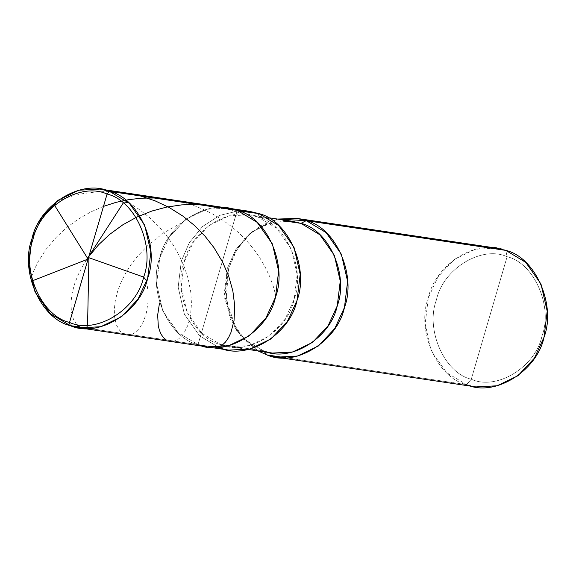 <?xml version="1.0" encoding="UTF-8"?>
<svg xmlns="http://www.w3.org/2000/svg" width="576" height="576" viewBox="0 0 576 576"><rect width="100%" height="100%" fill="white"/><g stroke="black" fill="none" stroke-linecap="round" stroke-linejoin="round"><path stroke-width="0.43" stroke-dasharray="2.88 2.16" d="M207.288 346.903L198 344.65L237.262 210.384L198 344.65L178.078 332.676L162.835 311.047L156.607 283.896L159.775 257.796L169.416 236.858L185.825 219.334L206.705 209.254L227.966 208.123L206.705 209.254L185.825 219.334L169.416 236.858L159.775 257.796L156.607 283.896L162.835 311.047L178.078 332.676L198 344.65L237.262 210.384C209.513 197.626 166.903 223.704 159.775 257.796C147.478 290.131 168.494 337.896 198 344.65L89.028 328.414L198 344.65C168.494 337.896 147.478 290.131 159.775 257.796C166.903 223.704 209.513 197.626 237.262 210.384L198 344.65L219.55 347.861L199.634 335.887L184.392 314.258L178.164 287.107L181.325 261.007L189.302 242.719L202.507 226.562L219.758 215.366L238.579 210.852L219.758 215.366L202.507 226.562L189.302 242.719L181.325 261.007L178.164 287.107L184.392 314.258L199.634 335.887L219.55 347.861L220.536 344.506C192.506 338.083 172.534 292.716 184.219 261.994C190.987 229.608 231.473 204.833 257.832 216.95L258.811 213.595L257.832 216.95L249.005 214.805L228.802 215.878L208.966 225.454L193.385 242.107L184.219 261.994L181.217 286.79L187.128 312.581L201.614 333.13L220.536 344.506L263.642 350.928L244.714 339.552L230.234 319.003L224.323 293.213L227.326 268.416L236.491 248.53L252.072 231.876L271.908 222.3L292.111 221.227M475.841 386.914L466.553 384.66L285.804 357.732L466.553 384.66L471.283 379.238C496.606 390.874 535.486 367.078 541.994 335.966C553.212 306.461 534.031 262.879 507.11 256.716L471.283 379.238C444.362 373.075 425.182 329.486 436.406 299.988C442.908 268.877 481.795 245.081 507.11 256.716L505.814 250.394C478.066 237.636 435.449 263.714 428.328 297.814C416.023 330.142 437.047 377.906 466.553 384.66L446.63 372.686L431.388 351.058L425.16 323.906L428.328 297.814L437.969 276.876L454.378 259.351L475.25 249.264L496.519 248.141M283.039 220.709L265.63 224.323L249.365 234.022L235.562 249.97L227.326 268.416L224.755 298.613L235.303 328.37L248.4 342.677L263.642 350.928L220.536 344.506L229.363 346.644L249.566 345.578L269.395 335.995L284.983 319.349L294.142 299.455L297.151 274.666L291.233 248.875L276.754 228.326L257.832 216.95L269.705 218.722L257.832 216.95C285.862 223.366 305.827 268.74 294.142 299.455C287.374 331.848 246.895 356.623 220.536 344.506L219.55 347.861L198 344.65M263.642 350.928L264.427 351.871L263.642 350.928L272.47 353.066M257.976 350.914L237.146 331.186L226.037 299.858L228.744 268.078L237.413 248.659L251.942 231.862L277.618 219.067L261.108 225.468L246.571 236.88L235.57 251.77L228.744 268.078L225.504 291.132L229.579 315.59L241.236 336.773L257.976 350.914M505.814 250.394L507.11 256.716C481.795 245.081 442.908 268.877 436.406 299.988C425.182 329.486 444.362 373.075 471.283 379.238L507.11 256.716C534.031 262.879 553.212 306.461 541.994 335.966C535.486 367.078 496.606 390.874 471.283 379.238L466.553 384.66M228.845 350.114L219.55 347.861M146.758 281.102L148.032 292.342L147.917 302.702L146.426 312.61L143.734 320.94L139.817 327.874L135.194 332.532L132.235 334.181L129.586 334.908L124.445 334.274L120.19 331.214L116.676 325.476L114.79 318.571L114.271 310.147L115.178 301.219L117.562 291.492L121.14 282.031L126.079 272.354L130.68 265.09L136.685 257.155L148.968 244.332L163.649 232.898L180.41 223.416M76.428 324.259L73.397 319.162L71.395 311.738L70.97 302.594L72.065 293.551L74.39 284.508L78.048 275.033L82.591 266.162L88.798 256.586M197.446 204.451L211.493 205.675L225.547 208.462L239.191 212.76L252.216 218.484M32.53 280.757L30.737 279.079L33.898 270.439L38.203 261.583L45.922 249.494L56.455 237.053L66.672 227.642L78.242 219.154L91.008 211.831L103.478 206.381M154.116 197.993L165.406 198.857L176.018 200.578L185.299 202.831L195.494 206.165L205.344 210.305L213.761 214.625L222.768 220.162L231.242 226.346L239.112 233.114L247.09 241.222L254.21 249.833L259.848 257.911L264.73 266.206L269.654 276.487L273.132 285.84L275.674 295.049M56.765 201.247L69.97 196.654L82.57 193.666L96.674 191.837L110.779 191.542M128.477 202.5L139.32 209.477L149.328 217.397L158.386 226.109L166.428 235.469L173.383 245.318L179.676 256.414L184.615 267.653L188.186 278.798L190.793 292.248L191.477 303.962L190.526 315.223L188.086 324.806L183.917 333.252L181.267 336.578L178.423 339.062L175.464 340.675L172.483 341.417L169.243 341.201L166.183 339.905M249.005 214.805L267.804 217.606M249.365 234.022L251.942 231.862M235.303 328.37L237.146 331.186M229.363 346.644L248.162 349.445"/><path stroke-width="0.86" d="M198 344.65C225.749 357.401 268.358 331.33 275.486 297.23C287.784 264.895 266.76 217.138 237.262 210.384L109.447 191.34L107.086 194.054L69.538 322.445C41.328 315.986 21.226 270.31 32.983 239.393C39.802 206.791 80.546 181.858 107.086 194.054C80.546 181.858 39.802 206.791 32.983 239.393C21.226 270.31 41.328 315.986 69.538 322.445L70.186 325.606C40.687 318.852 19.663 271.087 31.961 238.759C39.089 204.66 81.706 178.582 109.447 191.34L100.159 189.086L78.89 190.21L58.018 200.297L41.609 217.822L31.961 238.759L28.8 264.852L35.028 292.003L50.27 313.632L70.186 325.606L89.028 328.414L70.186 325.606L69.538 322.445L107.086 194.054C135.295 200.513 155.398 246.182 143.633 277.099C136.822 309.708 96.07 334.642 69.538 322.445C96.07 334.642 136.822 309.708 143.633 277.099C155.398 246.182 135.295 200.513 107.086 194.054L109.447 191.34C138.953 198.094 159.977 245.858 147.672 278.186C140.551 312.286 97.934 338.364 70.186 325.606L79.481 327.859L100.75 326.736L121.622 316.649L138.031 299.124L147.672 278.186L150.84 252.094L144.612 224.942L129.37 203.314L109.447 191.34L237.262 210.384L257.177 222.358L272.419 243.986L278.647 271.138L275.486 297.23L265.838 318.168L249.437 335.693L228.557 345.78L207.288 346.903L228.557 345.78L249.437 335.693L265.838 318.168L275.486 297.23L278.647 271.138L272.419 243.986L257.177 222.358L237.262 210.384L227.966 208.123L237.262 210.384C266.76 217.138 287.784 264.895 275.486 297.23C268.358 331.33 225.749 357.401 198 344.65L207.288 346.903L228.845 350.114L250.106 348.991L270.986 338.904L287.395 321.379L297.036 300.442L300.204 274.349L293.976 247.198L278.734 225.569L258.811 213.595L237.262 210.384L258.811 213.595L238.579 210.852L249.523 211.334L258.811 213.595C288.317 220.349 309.334 268.106 297.036 300.442C289.915 334.541 247.298 360.612 219.55 347.861M267.804 217.606L292.111 221.227L300.938 223.373L283.039 220.709M264.427 351.871L266.969 354.924L257.976 350.914L266.969 354.924L285.804 357.732L266.969 354.924L264.427 351.871M296.935 218.405L496.519 248.141L505.814 250.394L306.23 220.658L296.935 218.405L277.618 219.067L306.23 220.658L300.938 223.373L319.86 234.749L334.339 255.298L340.258 281.088L337.248 305.878L328.09 325.771L312.502 342.418L292.666 352.001L272.47 353.066L248.162 349.445M263.642 350.928C290.002 363.046 330.48 338.27 337.248 305.878C348.934 275.162 328.968 229.788 300.938 223.373L306.23 220.658C335.729 227.412 356.753 275.177 344.455 307.505C337.327 341.604 294.718 367.682 266.969 354.924L276.264 357.178L297.526 356.054L318.406 345.967L334.807 328.442L344.455 307.505L347.616 281.412L341.388 254.261L326.146 232.632L306.23 220.658L505.814 250.394L525.73 262.368L540.972 283.997L547.2 311.148L544.039 337.241L534.391 358.178L517.982 375.703L497.11 385.79L475.841 386.914L276.264 357.178M466.553 384.66C494.294 397.418 536.911 371.34 544.039 337.241C556.337 304.913 535.313 257.148 505.814 250.394M88.51 257.58L143.64 277.07L146.758 281.102M88.92 258.235L87.581 325.123L86.357 328.435L84.06 328.522L80.006 327.283L76.428 324.259M88.798 256.586L98.582 244.771L109.44 234.569L122.825 224.806L136.735 217.123L151.776 211.075L166.514 207.115L181.742 204.876L197.446 204.451M88.488 258.912L32.53 280.757M103.478 206.381L115.934 202.378L128.614 199.649L141.581 198.18L154.116 197.993M87.811 258.667L54.562 205.279L56.765 201.247M110.779 191.542L126.425 192.996L140.443 195.955L155.124 200.858L169.056 207.418L182.966 216.158L194.659 225.626L205.006 236.174L213.898 247.543L222.696 262.238L228.744 276.286L232.862 291.017L234.727 305.791L234.043 320.501L230.926 332.575L228.521 337.658L225.418 342.13L221.976 345.362L218.362 347.299M87.826 257.846L123.235 203.004L128.477 202.5M166.183 339.905L163.44 337.579L161.323 334.62L159.451 330.444L158.285 325.937L157.666 315.079L159.487 303.026M100.159 189.086L249.523 211.334M79.481 327.859L207.288 346.903"/></g></svg>
